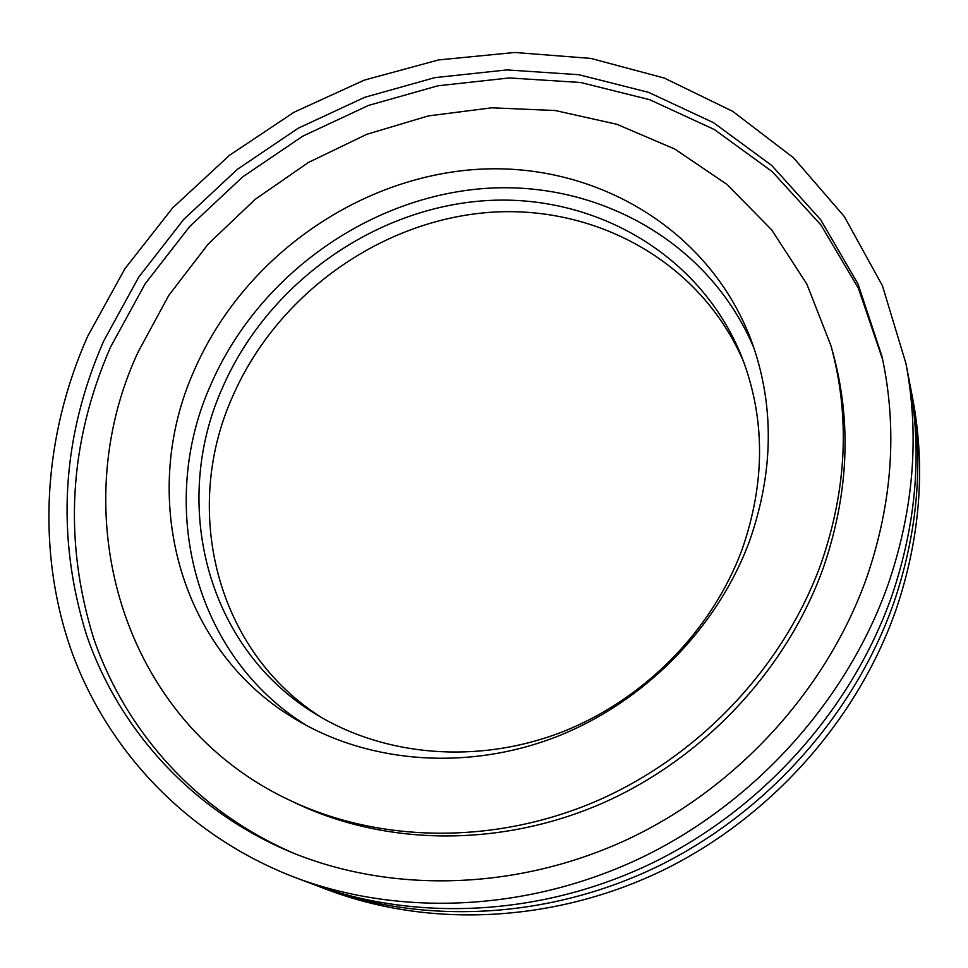<?xml version="1.0" encoding="UTF-8"?>
<svg xmlns="http://www.w3.org/2000/svg" width="968" height="968" viewBox="0 0 968 968"><rect width="100%" height="100%" fill="white"/><g stroke="black" fill="none" stroke-linecap="round" stroke-linejoin="round"><path stroke-width="1.45" d="M909.847 383.969L910.743 388.507C924.065 458.517 918.475 529.762 893.984 602.265C854.901 714.082 766.886 813.06 657.369 866.59C547.573 919.648 421.988 925.263 319.125 886.567L314.818 884.909M910.743 388.507L912.606 398.163C925.771 467.423 920.278 537.869 896.114 609.489C857.563 719.962 770.71 817.658 662.584 870.474C554.18 922.806 430.107 928.324 328.334 890.052L319.125 886.567M905.927 363.436L909 379.408C922.456 450.12 916.781 522.139 891.976 595.453C852.409 708.54 763.292 808.74 652.456 862.936C541.354 916.66 414.352 922.383 310.462 883.3L295.252 877.553C186.872 836.025 106.746 750.152 70.906 649.371C35.755 548.094 43.802 434.971 87.665 336.307L124.896 268.765L172.667 207.89L229.561 155.243L294.006 112.252L364.307 80.114L438.589 59.919L514.831 52.478L590.843 58.419L664.302 78.057L732.728 111.356L793.554 157.82L844.265 216.469L882.429 285.741L905.927 363.436C919.624 435.382 913.792 508.732 888.455 583.486C848.016 698.799 756.952 801.129 643.829 856.511C530.416 911.42 400.934 917.313 295.252 877.553M295.373 853.945C197.291 812.297 125.429 731.614 93.485 637.827C63.271 539.684 68.934 442.799 110.485 347.173L145.176 283.757L189.704 226.488L242.75 176.829L302.899 136.089L368.554 105.415L438.008 85.777L509.374 77.948L580.667 82.498L649.746 99.716L714.348 129.543L772.161 171.578L820.9 224.927L858.374 288.222L882.647 359.539M103.588 341.22L138.69 277.199L183.738 219.385L237.414 169.291L298.241 128.212L364.621 97.344L434.801 77.646L506.905 69.914L578.876 74.718L648.548 92.335L713.634 122.742L771.774 165.504L820.646 219.712L858.023 283.951L881.933 356.26C897.566 428.11 892.581 501.642 866.977 576.855C827.592 688.345 738.596 786.803 628.619 838.881C518.376 890.487 393.153 893.766 292.263 852.687C192.487 811.365 119.221 730.066 86.612 635.274C55.769 536.042 61.42 438.02 103.588 341.22M821.348 562.771C784.54 665.415 700.771 755.113 598.454 800.234C495.906 844.943 380.654 843.334 290.352 800.536C120.117 721.293 63.138 512.447 138.17 351.892L168.856 295.276L208.253 243.972L255.225 199.299L308.514 162.418L366.715 134.334L428.352 115.906L491.768 107.811L555.233 110.521L616.894 124.291L674.829 149.072L727.077 184.513L771.702 229.888L806.84 284.06L830.871 345.479C850.182 415.635 847.012 488.066 821.348 562.771M830.871 345.479L832.71 352.049C851.888 421.733 848.755 493.644 823.332 567.768C786.839 669.614 703.796 758.561 602.302 803.283C500.577 847.605 386.208 845.971 296.51 803.464L290.352 800.536M306.481 725.468C192.463 654.816 156.949 504.146 210.963 384.332C257.331 277.901 364.488 199.493 479.378 188.893C594.013 178.402 708.745 239.943 754.157 348.577M194.701 369.34C242.738 259.654 354.106 179.213 472.626 169.678C590.855 160.216 708.044 226.258 751.156 340.131C774.485 403.91 773.989 470.75 749.668 540.652C717.772 627.482 644.603 702.115 556.769 736.636C468.778 770.843 371.506 763.583 298.664 721.075C177.035 651.367 138 493.982 194.701 369.34M321.957 717.772C215.525 651.089 181.887 509.87 232.344 397.11C275.747 296.752 376.649 222.749 484.871 212.754C592.864 202.857 700.808 260.743 743.932 362.516M222.422 387.878C266.817 285.56 370.272 210.346 480.673 201.017C590.831 191.773 700.227 252.418 741.96 357.349C765.361 418.309 765.422 482.306 742.117 549.352C712.024 631.136 642.825 701.074 559.964 732.824C476.934 764.26 385.325 756.25 317.201 714.953C206.184 648.838 170.368 503.566 222.422 387.878"/></g></svg>
